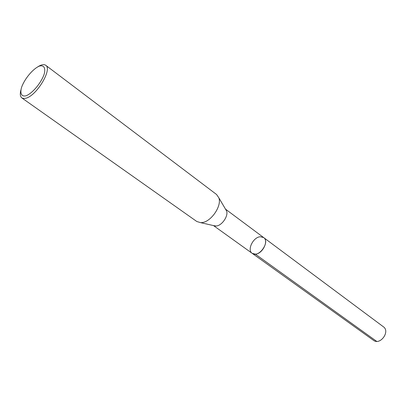 <?xml version="1.0" encoding="UTF-8"?>
<svg xmlns="http://www.w3.org/2000/svg" width="406" height="406" viewBox="0 0 406 406"><rect width="100%" height="100%" fill="white"/><g stroke="black" fill="none" stroke-linecap="round" stroke-linejoin="round"><path stroke-width="0.61" d="M213.602 225.609L216.205 226.015C221.884 225.716 228.573 215.987 226.573 210.953L225.569 209.242M255.328 254.141L252.172 253.329C258.449 258.47 270.482 242.001 263.682 237.586C269.011 240.91 262.408 254.06 255.328 254.141L376.666 341.36M37.854 66.782C41.346 64.584 43.975 64.087 45.746 65.295L216.581 194.504L218.834 197.808C222.062 205.943 210.953 222.087 201.746 222.605L200.66 222.666L196.834 221.519L21.873 97.953C20.188 96.633 19.858 93.974 20.894 89.98M26.04 95.791C21.604 96.892 19.864 93.603 21.498 87.574C24.396 79.048 32.866 68.827 39.296 66.127C43.777 64.808 45.776 67.827 44.249 73.912C41.432 82.626 32.49 93.35 26.04 95.791M45.746 65.295C52.516 68.979 36.987 95.268 26.228 98.135L23.751 98.546L21.873 97.953M260.353 236.744C253.263 236.987 246.802 250.005 252.172 253.329L373.49 340.329C380.138 345.643 390.476 331.499 383.391 326.779L263.682 237.586L260.353 236.744M213.485 225.584L252.172 253.329M225.503 209.141L263.682 237.586M226.573 210.953L218.834 197.808M215.535 226.051L200.66 222.666"/></g></svg>

